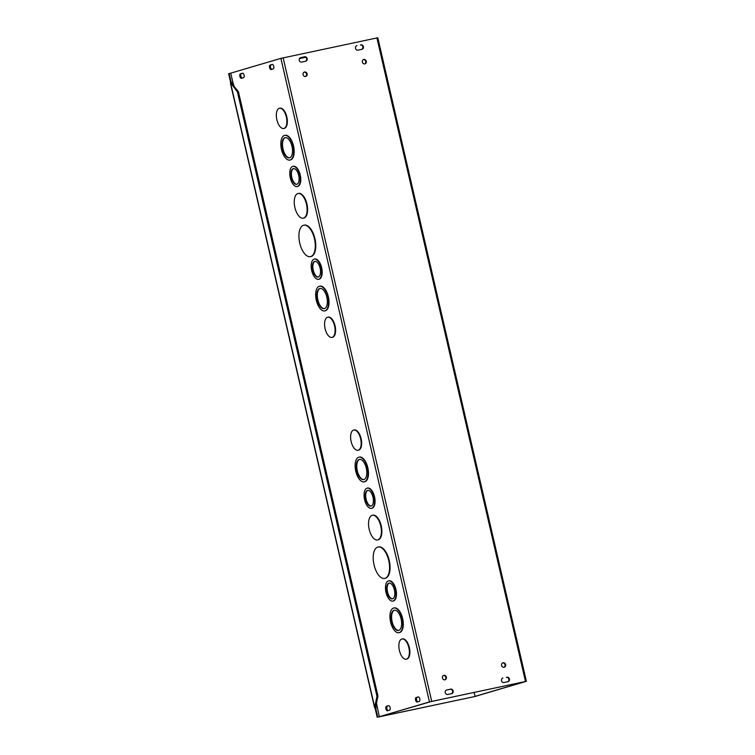 <?xml version="1.0" encoding="UTF-8"?>
<svg xmlns="http://www.w3.org/2000/svg" width="755" height="755" viewBox="0 0 755 755"><rect width="100%" height="100%" fill="white"/><g stroke="black" fill="none" stroke-linecap="round" stroke-linejoin="round"><path stroke-width="1.13" d="M392.524 598.819A8.031 3.822 -102 0 0 394.431 590.051A8.031 3.822 -102 0 0 389.051 583.134A8.031 3.822 -102 0 0 386.975 591.788A8.031 3.822 -102 0 0 392.383 598.847A8.031 3.822 -102 0 0 392.524 598.819M389.297 583.105A8.031 3.822 -102 0 0 387.466 591.684A8.031 3.822 -102 0 0 392.628 598.781M393.044 601.046A10.325 4.917 -102 0 0 395.488 589.787A10.325 4.917 -102 0 0 388.57 580.897A10.325 4.917 -102 0 0 385.909 592.014A10.325 4.917 -102 0 0 392.864 601.093A10.325 4.917 -102 0 0 393.044 601.046M388.825 580.85A10.325 4.917 78 0 1 389.061 580.793A10.325 4.917 78 0 1 395.979 589.683A10.325 4.917 78 0 1 393.534 600.942A10.325 4.917 78 0 1 393.355 600.989A10.325 4.917 78 0 1 393.11 601.027M371.111 506.077A8.031 3.822 -102 0 0 373.017 497.319A8.031 3.822 -102 0 0 367.638 490.401A8.031 3.822 -102 0 0 365.571 499.055A8.031 3.822 -102 0 0 370.979 506.114A8.031 3.822 -102 0 0 371.111 506.077M367.893 490.363A8.031 3.822 -102 0 0 366.062 498.951A8.031 3.822 -102 0 0 371.215 506.048M371.63 508.313A10.325 4.917 -102 0 0 374.074 497.054A10.325 4.917 -102 0 0 367.166 488.155A10.325 4.917 -102 0 0 364.505 499.281A10.325 4.917 -102 0 0 371.451 508.36A10.325 4.917 -102 0 0 371.63 508.313M367.411 488.117A10.325 4.917 78 0 1 367.657 488.051A10.325 4.917 78 0 1 374.565 496.95A10.325 4.917 78 0 1 372.121 508.209A10.325 4.917 78 0 1 371.941 508.257A10.325 4.917 78 0 1 371.696 508.294M398.697 630.406A10.325 4.917 -102 0 0 401.141 619.147A10.325 4.917 -102 0 0 394.233 610.248A10.325 4.917 -102 0 0 391.571 621.374A10.325 4.917 -102 0 0 398.517 630.453A10.325 4.917 -102 0 0 398.697 630.406M394.478 610.21A10.325 4.917 -102 0 0 392.053 621.271A10.325 4.917 -102 0 0 398.763 630.387M399.216 632.643A12.618 6.012 -102 0 0 402.198 618.873A12.618 6.012 -102 0 0 393.751 608.011A12.618 6.012 -102 0 0 390.495 621.601A12.618 6.012 -102 0 0 398.999 632.699A12.618 6.012 -102 0 0 399.216 632.643M393.997 607.964A12.618 6.012 78 0 1 394.242 607.907A12.618 6.012 78 0 1 402.689 618.77A12.618 6.012 78 0 1 399.706 632.539A12.618 6.012 78 0 1 399.489 632.596A12.618 6.012 78 0 1 399.244 632.633M377.802 539.91A12.618 6.012 -102 0 0 380.794 526.141A12.618 6.012 -102 0 0 372.347 515.269A12.618 6.012 -102 0 0 369.091 528.868A12.618 6.012 -102 0 0 377.585 539.967A12.618 6.012 -102 0 0 377.802 539.91M372.593 515.231A12.618 6.012 78 0 1 372.828 515.165A12.618 6.012 78 0 1 381.284 526.037A12.618 6.012 78 0 1 378.293 539.806A12.618 6.012 78 0 1 378.076 539.853A12.618 6.012 78 0 1 377.83 539.901M363.872 479.576A10.325 4.917 -102 0 0 366.317 468.308A10.325 4.917 -102 0 0 359.408 459.418A10.325 4.917 -102 0 0 356.747 470.535A10.325 4.917 -102 0 0 363.702 479.614A10.325 4.917 -102 0 0 363.872 479.576M359.654 459.38A10.325 4.917 -102 0 0 357.238 470.431A10.325 4.917 -102 0 0 363.938 479.557M364.391 481.813A12.618 6.012 -102 0 0 367.383 468.043A12.618 6.012 -102 0 0 358.927 457.171A12.618 6.012 -102 0 0 355.671 470.771A12.618 6.012 -102 0 0 364.174 481.86A12.618 6.012 -102 0 0 364.391 481.813M359.182 457.134A12.618 6.012 78 0 1 359.418 457.068A12.618 6.012 78 0 1 367.874 467.94A12.618 6.012 78 0 1 364.882 481.709A12.618 6.012 78 0 1 364.665 481.756A12.618 6.012 78 0 1 364.42 481.803M384.993 578.358A16.063 7.644 -102 0 0 388.806 560.842A16.063 7.644 -102 0 0 378.047 547.007A16.063 7.644 -102 0 0 373.904 564.306A16.063 7.644 -102 0 0 384.72 578.434A16.063 7.644 -102 0 0 384.993 578.358M378.293 546.96A16.063 7.644 78 0 1 378.538 546.903A16.063 7.644 78 0 1 389.297 560.738A16.063 7.644 78 0 1 385.484 578.255A16.063 7.644 78 0 1 385.21 578.321A16.063 7.644 78 0 1 384.965 578.368M358.219 450.225A10.334 4.917 78 0 1 358.04 450.273A10.334 4.917 78 0 1 351.075 441.184A10.334 4.917 78 0 1 353.746 430.048A10.334 4.917 78 0 1 360.663 438.948A10.334 4.917 78 0 1 358.219 450.225M353.991 430.01A10.334 4.917 78 0 1 354.237 429.944A10.334 4.917 78 0 1 361.154 438.844A10.334 4.917 78 0 1 358.7 450.122A10.334 4.917 78 0 1 358.531 450.169A10.334 4.917 78 0 1 358.285 450.207M402.226 638.947A10.334 4.917 78 0 1 402.472 638.881A10.334 4.917 78 0 1 409.389 647.781A10.334 4.917 78 0 1 406.945 659.058A10.334 4.917 78 0 1 406.766 659.096A10.334 4.917 78 0 1 406.52 659.134M406.454 659.162A10.334 4.917 78 0 1 406.275 659.2A10.334 4.917 78 0 1 399.32 650.112A10.334 4.917 78 0 1 401.981 638.985A10.334 4.917 78 0 1 408.899 647.884A10.334 4.917 78 0 1 406.454 659.162M233.418 84.305L234.069 86.372M376.471 703.179L379.312 716.712L429.463 701.923L280.888 58.371L377.802 37.75L526.377 681.312L429.463 701.923M233.314 84.324L230.737 73.15L280.888 58.371M327.944 317.166A10.334 4.917 78 0 1 328.18 317.1A10.334 4.917 78 0 1 335.097 326A10.334 4.917 78 0 1 332.653 337.277A10.334 4.917 78 0 1 332.474 337.315A10.334 4.917 78 0 1 332.228 337.362M279.699 108.229A10.334 4.917 78 0 1 279.945 108.163A10.334 4.917 78 0 1 286.862 117.063A10.334 4.917 78 0 1 284.418 128.341A10.334 4.917 78 0 1 284.239 128.388A10.334 4.917 78 0 1 283.993 128.425M304.01 225.179A16.063 7.644 78 0 1 304.246 225.122A16.063 7.644 78 0 1 315.005 238.957A16.063 7.644 78 0 1 311.202 256.474A16.063 7.644 78 0 1 310.928 256.549A16.063 7.644 78 0 1 310.683 256.587M284.89 135.353A12.618 6.012 78 0 1 285.135 135.287A12.618 6.012 78 0 1 293.582 146.159A12.618 6.012 78 0 1 290.59 159.928A12.618 6.012 78 0 1 290.373 159.975A12.618 6.012 78 0 1 290.128 160.022A12.618 6.012 -102 0 0 293.091 146.262A12.618 6.012 -102 0 0 284.644 135.39A12.618 6.012 -102 0 0 281.389 148.99A12.618 6.012 -102 0 0 289.882 160.079A12.618 6.012 -102 0 0 290.099 160.032M298.3 193.45A12.618 6.012 78 0 1 298.546 193.393A12.618 6.012 78 0 1 306.992 204.256A12.618 6.012 78 0 1 304.001 218.025A12.618 6.012 78 0 1 303.793 218.082A12.618 6.012 78 0 1 303.538 218.119M319.714 286.183A12.618 6.012 78 0 1 319.95 286.126A12.618 6.012 78 0 1 328.406 296.989A12.618 6.012 78 0 1 325.414 310.758A12.618 6.012 78 0 1 325.197 310.815A12.618 6.012 78 0 1 324.952 310.852A12.618 6.012 -102 0 0 327.915 297.093A12.618 6.012 -102 0 0 319.469 286.23A12.618 6.012 -102 0 0 316.213 299.82A12.618 6.012 -102 0 0 324.707 310.918A12.618 6.012 -102 0 0 324.924 310.862M293.119 166.336A10.325 4.917 78 0 1 293.365 166.27A10.325 4.917 78 0 1 300.282 175.169A10.325 4.917 78 0 1 297.829 186.428A10.325 4.917 78 0 1 297.659 186.476A10.325 4.917 78 0 1 297.404 186.513M314.533 259.078A10.325 4.917 78 0 1 314.778 259.012A10.325 4.917 78 0 1 321.687 267.902A10.325 4.917 78 0 1 319.242 279.161A10.325 4.917 78 0 1 319.063 279.208A10.325 4.917 78 0 1 318.818 279.246M389.58 710.153L387.475 710.776A2.293 1.095 78 0 1 387.438 710.785A2.293 1.095 78 0 1 385.909 708.813A2.293 1.095 78 0 1 386.447 706.303L388.551 705.689A2.293 1.095 78 0 1 388.589 705.68A2.293 1.095 78 0 1 390.127 707.652A2.293 1.095 78 0 1 389.58 710.153M240.43 73.83L242.525 73.207A2.293 1.095 78 0 1 242.572 73.197A2.293 1.095 78 0 1 244.101 75.179A2.293 1.095 78 0 1 243.563 77.68L241.458 78.303A2.293 1.095 78 0 1 241.421 78.312A2.293 1.095 78 0 1 239.882 76.331A2.293 1.095 78 0 1 240.43 73.83L241.421 73.622A2.293 1.095 -102 0 0 240.826 75.868A2.293 1.095 -102 0 0 242.157 78.095M417.147 702.027A2.293 1.095 78 0 1 417.109 702.037A2.293 1.095 78 0 1 415.571 700.064A2.293 1.095 78 0 1 416.118 697.554L418.213 696.941A2.293 1.095 78 0 1 418.251 696.931A2.293 1.095 78 0 1 419.789 698.903A2.293 1.095 78 0 1 419.252 701.404L417.147 702.027M271.13 69.554A2.293 1.095 78 0 1 271.092 69.564A2.293 1.095 78 0 1 269.554 67.582A2.293 1.095 78 0 1 270.092 65.081L272.196 64.458A2.293 1.095 78 0 1 272.234 64.449A2.293 1.095 78 0 1 273.772 66.431A2.293 1.095 78 0 1 273.225 68.931L271.13 69.554M474.131 692.42L475.046 696.374L476.037 696.167L526.377 681.312M332.162 337.381A10.334 4.917 78 0 1 331.983 337.419A10.334 4.917 78 0 1 325.027 328.34A10.334 4.917 78 0 1 327.689 317.204A10.334 4.917 78 0 1 334.607 326.103A10.334 4.917 78 0 1 332.162 337.381M283.927 128.444A10.334 4.917 78 0 1 283.748 128.492A10.334 4.917 78 0 1 276.792 119.403A10.334 4.917 78 0 1 279.454 108.267A10.334 4.917 78 0 1 286.371 117.176A10.334 4.917 78 0 1 283.927 128.444M310.711 256.577A16.063 7.644 -102 0 0 314.514 239.061A16.063 7.644 -102 0 0 303.765 225.226A16.063 7.644 -102 0 0 299.622 242.525A16.063 7.644 -102 0 0 310.437 256.653A16.063 7.644 -102 0 0 310.711 256.577M289.59 157.795A10.325 4.917 -102 0 0 292.034 146.527A10.325 4.917 -102 0 0 285.116 137.637A10.325 4.917 -102 0 0 282.455 148.763A10.325 4.917 -102 0 0 289.41 157.842A10.325 4.917 -102 0 0 289.59 157.795M285.362 137.599A10.325 4.917 -102 0 0 282.946 148.66A10.325 4.917 -102 0 0 289.656 157.776M303.51 218.129A12.618 6.012 -102 0 0 306.502 204.36A12.618 6.012 -102 0 0 298.055 193.497A12.618 6.012 -102 0 0 294.799 207.087A12.618 6.012 -102 0 0 303.302 218.186A12.618 6.012 -102 0 0 303.51 218.129M324.405 308.625A10.325 4.917 -102 0 0 326.858 297.366A10.325 4.917 -102 0 0 319.941 288.476A10.325 4.917 -102 0 0 317.279 299.593A10.325 4.917 -102 0 0 324.235 308.672A10.325 4.917 -102 0 0 324.405 308.625M320.186 288.429A10.325 4.917 -102 0 0 317.77 299.49A10.325 4.917 -102 0 0 324.471 308.606M296.828 184.296A8.031 3.822 -102 0 0 298.725 175.537A8.031 3.822 -102 0 0 293.355 168.62A8.031 3.822 -102 0 0 291.279 177.274A8.031 3.822 -102 0 0 296.687 184.333A8.031 3.822 -102 0 0 296.828 184.296M293.601 168.591A8.031 3.822 -102 0 0 291.77 177.17A8.031 3.822 -102 0 0 296.932 184.267M297.338 186.532A10.325 4.917 -102 0 0 299.792 175.273A10.325 4.917 -102 0 0 292.874 166.374A10.325 4.917 -102 0 0 290.213 177.501A10.325 4.917 -102 0 0 297.168 186.579A10.325 4.917 -102 0 0 297.338 186.532M318.232 277.038A8.031 3.822 -102 0 0 320.139 268.27A8.031 3.822 -102 0 0 314.76 261.362A8.031 3.822 -102 0 0 312.693 270.007A8.031 3.822 -102 0 0 318.1 277.066A8.031 3.822 -102 0 0 318.232 277.038M315.014 261.324A8.031 3.822 -102 0 0 313.183 269.903A8.031 3.822 -102 0 0 318.336 277M318.752 279.265A10.325 4.917 -102 0 0 321.196 268.006A10.325 4.917 -102 0 0 314.288 259.116A10.325 4.917 -102 0 0 311.626 270.233A10.325 4.917 -102 0 0 318.572 279.312A10.325 4.917 -102 0 0 318.752 279.265M388.834 705.68L387.438 706.095A2.293 1.095 -102 0 0 386.843 708.35A2.293 1.095 -102 0 0 388.174 710.568M242.817 73.207L241.421 73.622M418.506 696.931L417.1 697.346A2.293 1.095 -102 0 0 416.505 699.602A2.293 1.095 -102 0 0 417.845 701.82M272.489 64.458L271.083 64.873A2.293 1.095 -102 0 0 270.488 67.12A2.293 1.095 -102 0 0 271.828 69.347M506.907 677.207A2.293 2.02 -106.4 0 1 507.936 681.68L503.991 682.52A2.293 2.02 -106.4 0 1 502.953 678.047L502.585 678.169M507.775 681.708A2.293 2.02 73.6 0 0 506.378 677.367M360.909 44.819A2.293 2.02 -106.4 0 1 361.938 49.292L357.993 50.132A2.293 2.02 -106.4 0 1 356.955 45.659L356.586 45.781M361.777 49.32A2.293 2.02 73.6 0 0 360.38 44.979M451.679 693.628L447.734 694.468A2.293 2.02 -106.4 0 1 446.705 689.995L450.65 689.155A2.293 2.02 -106.4 0 1 451.679 693.628M451.528 693.656A2.293 2.02 73.6 0 0 450.122 689.315L446.337 690.117M305.53 61.278A2.293 2.02 73.6 0 0 304.123 56.927L300.339 57.729M300.707 57.606L304.652 56.767A2.293 2.02 -106.4 0 1 305.681 61.24L301.736 62.08A2.293 2.02 -106.4 0 1 300.707 57.606L300.443 57.691M364.665 63.939A2.293 2.02 73.6 0 0 363.372 59.579M363.768 59.447A2.293 2.02 -106.4 0 1 364.929 63.882A2.293 2.02 -106.4 0 1 363.636 59.485A2.293 2.02 -106.4 0 1 363.768 59.447M305.445 76.519A2.293 2.02 73.6 0 0 304.161 72.159M304.548 72.027A2.293 2.02 -106.4 0 1 305.718 76.463A2.293 2.02 -106.4 0 1 304.416 72.065A2.293 2.02 -106.4 0 1 304.548 72.027M503.953 667.278A2.293 2.02 73.6 0 0 502.67 662.918M503.056 662.786A2.293 2.02 -106.4 0 1 504.227 667.222A2.293 2.02 -106.4 0 1 502.924 662.824A2.293 2.02 -106.4 0 1 503.056 662.786M444.742 679.859A2.293 2.02 73.6 0 0 443.449 675.498M443.846 675.366A2.293 2.02 -106.4 0 1 445.006 679.802A2.293 2.02 -106.4 0 1 443.714 675.404A2.293 2.02 -106.4 0 1 443.846 675.366M233.776 86.004L233.578 84.249M475.046 696.374L525.263 681.567L431.209 701.537L379.312 716.712M231.294 83.579L230.737 83.701L230.539 82.654L231.492 82.408L231.294 83.579M230.936 82.55L231.709 82.361L231.728 83.484L238.448 91.742L237.457 91.959L230.539 82.654M375.565 708.19L374.99 708.332L374.688 707.199L375.669 706.991L375.773 708.133M375.216 708.294L374.688 707.199L376.981 696.28L377.962 696.072L375.669 706.991L376.16 708.058L375.141 708.313L377.198 717.25L475.971 696.27L377.726 717.099L375.66 708.162M237.457 91.959L376.981 696.28M238.448 91.742L377.962 696.072M231.209 82.474L229.152 73.537L228.623 73.688L230.681 82.616M229.152 73.537L230.747 73.197M299.433 58.607L305.671 57.276M231.709 82.37L232.059 83.89M375.782 706.453L376.113 708.067M377.726 717.099L377.198 717.25M386.447 706.303L387.438 706.095M416.118 697.554L417.1 697.346M270.092 65.081L271.083 64.873M450.65 689.155L450.122 689.315M304.652 56.767L304.123 56.927M525.489 681.463L376.915 37.901M283.153 57.824L431.728 701.386M230.737 83.701L374.688 707.199M392.864 601.093L393.355 600.989M388.57 580.897L389.061 580.793M371.451 508.36L371.941 508.257M367.166 488.155L367.657 488.051M398.999 632.699L399.489 632.596M393.751 608.011L394.242 607.907M377.585 539.967L378.076 539.853M372.347 515.269L372.828 515.165M364.174 481.86L364.665 481.756M358.927 457.171L359.418 457.068M384.72 578.434L385.21 578.321M378.047 547.007L378.538 546.903M358.04 450.273L358.531 450.169M353.746 430.048L354.237 429.944M406.275 659.2L406.766 659.096M401.981 638.985L402.472 638.881M331.983 337.419L332.474 337.315M327.689 317.204L328.18 317.1M283.748 128.492L284.239 128.388M279.454 108.267L279.945 108.163M310.437 256.653L310.928 256.549M303.765 225.226L304.246 225.122M289.882 160.079L290.373 159.975M284.644 135.39L285.135 135.287M303.302 218.186L303.793 218.082M298.055 193.497L298.546 193.393M324.707 310.918L325.197 310.815M319.469 286.23L319.95 286.126M297.168 186.579L297.659 186.476M292.874 166.374L293.365 166.27M318.572 279.312L319.063 279.208M314.288 259.116L314.778 259.012M376.368 703.66L376.802 705.529M374.612 707.794L230.426 83.248"/></g></svg>
